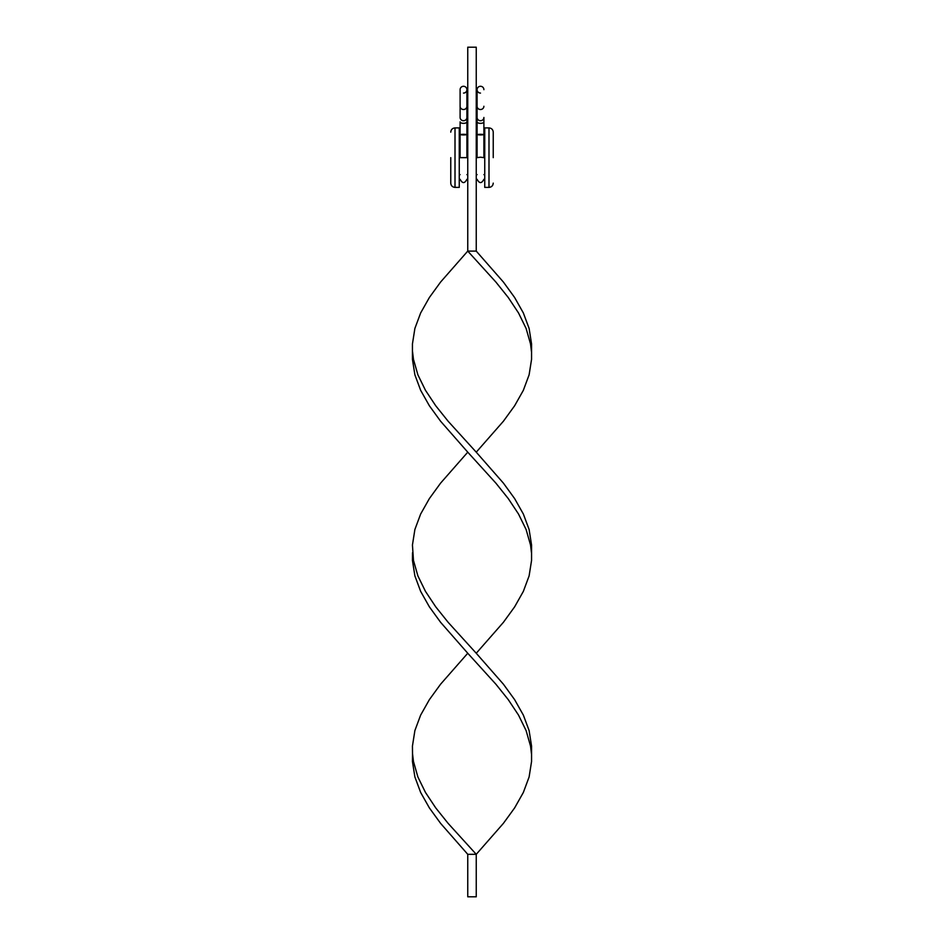 <?xml version="1.0" encoding="UTF-8"?>
<svg xmlns="http://www.w3.org/2000/svg" width="944" height="944" viewBox="0 0 944 944"><rect width="100%" height="100%" fill="white"/><g stroke="black" fill="none" stroke-linecap="round" stroke-linejoin="round"><path stroke-width="1.42" d="M480.496 86.282A3.398 3.398 0 0 1 483.894 89.68A3.398 3.398 0 0 0 480.496 86.282A3.398 3.398 0 0 0 477.098 89.68A3.398 3.398 0 0 0 480.496 93.078M480.496 134.272C484.532 134.496 484.532 134.732 480.496 134.957C476.46 134.732 476.46 134.496 480.496 134.272M480.496 157.2L483.894 157.648C483.894 185.59 483.894 185.59 483.894 157.648L483.894 121.87A3.398 1.487 0 0 1 480.496 123.345A3.398 1.487 0 0 1 477.098 121.87L477.098 157.648C477.098 185.59 477.098 185.59 477.098 157.648L480.496 157.2M463.504 86.282A3.398 3.398 0 0 0 460.106 89.68A3.398 3.398 0 0 1 463.504 86.282A3.398 3.398 0 0 1 466.902 89.68A3.398 3.398 0 0 0 463.504 86.282M463.504 134.957C467.54 134.732 467.54 134.496 463.504 134.272C459.468 134.496 459.468 134.732 463.504 134.957M466.902 121.87L466.902 157.648C466.902 185.59 466.902 185.59 466.902 157.648L460.106 157.648C460.106 185.59 460.106 185.59 460.106 157.648L460.106 121.87A3.398 1.487 180 0 0 463.504 123.345A3.398 1.487 180 0 0 466.902 121.87L466.902 117.469A3.398 3.245 180 0 1 463.504 120.714A3.398 3.245 180 0 1 460.106 117.469L460.106 89.68L460.106 117.469M463.504 93.078A3.398 3.398 0 0 0 466.902 89.68L466.902 106.271A3.398 3.245 180 0 1 463.504 109.516A3.398 3.245 180 0 1 460.106 106.271M459.256 127.912L459.256 187.384L455.008 187.384L455.008 127.912L459.256 127.912M450.76 157.648L450.76 183.136C451.008 185.72 452.424 187.136 455.008 187.384M493.24 157.648L493.24 132.16C492.992 129.576 491.576 128.16 488.992 127.912L484.744 127.912L484.744 187.384L488.992 187.384L488.992 127.912M476.248 251.104L476.248 47.2L467.752 47.2L467.752 251.104L476.248 251.104L503.4 282.044L514.622 297.502L523.354 312.971L529.112 328.441L531.555 343.911L531.555 359.369L529.112 374.839L523.354 390.309L514.622 405.778L503.4 421.236L476.248 452.176L503.4 483.116L514.622 498.574L523.354 514.043L529.112 529.513L531.555 544.983L531.555 560.441L529.112 575.911L523.354 591.381L514.622 606.85L503.4 622.308L476.248 653.248L503.4 684.188L514.622 699.646L523.354 715.115L529.112 730.585L531.555 746.055L531.555 761.513L529.112 776.983L523.354 792.453L514.622 807.922L503.4 823.38L476.248 854.32L467.752 854.32L440.6 823.38L429.378 807.922L420.646 792.453L414.888 776.983L412.445 761.513L412.528 753.784L413.472 761.513L417.897 776.983L425.473 792.453L435.739 807.922L448.129 823.38L476.248 854.32L476.248 896.8L467.752 896.8L467.752 854.32M531.472 351.64L530.528 343.911L526.103 328.441L518.527 312.971L508.261 297.502L495.871 282.044L467.752 251.104L440.6 282.044L429.378 297.502L420.646 312.971L414.888 328.441L412.445 343.911L412.445 359.369L414.888 374.839L420.646 390.309L429.378 405.778L440.6 421.236L467.752 452.176L440.6 483.116L429.378 498.574L420.646 514.043L414.888 529.513L412.445 544.983L413.472 560.441L417.897 575.911L425.473 591.381L435.739 606.85L448.129 622.308L476.248 653.248M467.752 452.176L495.871 483.116L508.261 498.574L518.527 514.043L526.103 529.513L530.528 544.983L531.472 552.712M412.528 351.64L413.472 359.369L417.897 374.839L425.473 390.309L435.739 405.778L448.129 421.236L476.248 452.176M412.528 552.712L412.445 560.441L414.888 575.911L420.646 591.381L429.378 606.85L440.6 622.308L467.752 653.248L440.6 684.188L429.378 699.646L420.646 715.115L414.888 730.585L412.445 746.055L412.528 753.784M467.752 653.248L495.871 684.188L508.261 699.646L518.527 715.115L526.103 730.585L530.528 746.055L531.472 753.784M477.098 89.68L477.098 117.469A3.398 3.245 -0 0 0 480.496 120.714A3.398 3.245 -0 0 0 483.894 117.469L483.894 121.87M477.098 106.271A3.398 3.245 -0 0 0 480.496 109.516A3.398 3.245 -0 0 0 483.894 106.271M477.098 117.469L477.098 121.87M477.098 179.313C479.363 183.655 481.629 183.655 483.894 179.313M466.902 106.271L466.902 117.469M460.106 179.313C462.371 183.655 464.637 183.655 466.902 179.313M455.008 127.912C452.424 128.16 451.008 129.576 450.76 132.16M459.256 140.656L460.106 140.656M466.902 140.656L467.752 140.656M488.992 187.384C491.576 187.136 492.992 185.72 493.24 183.136M484.744 174.64L483.894 174.64M477.098 174.64L476.248 174.64M484.744 140.656L483.894 140.656M477.098 140.656L476.248 140.656M459.256 174.64L460.106 174.64M466.902 174.64L467.752 174.64"/></g></svg>
